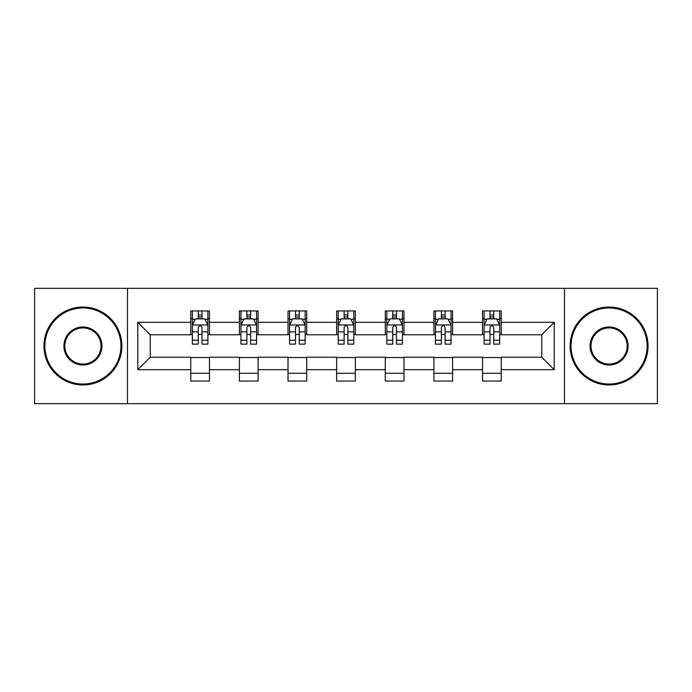 <?xml version="1.0" encoding="UTF-8"?>
<svg xmlns="http://www.w3.org/2000/svg" width="692" height="692" viewBox="0 0 692 692"><rect width="100%" height="100%" fill="white"/><g stroke="black" fill="none" stroke-linecap="round" stroke-linejoin="round"><path stroke-width="1.04" d="M564.508 403.67L657.4 403.67L657.4 288.33L564.508 288.33L564.508 403.67L127.492 403.67L127.492 288.33L34.6 288.33L34.6 403.67L127.492 403.67M564.508 288.33L127.492 288.33M501.233 322.308L501.233 310.933L482.532 310.933L482.532 322.308L452.603 322.308L452.603 310.933L433.901 310.933L433.901 322.308L403.981 322.308L403.981 310.933L385.28 310.933L385.28 322.308L355.351 322.308L355.351 310.933L336.649 310.933L336.649 322.308L306.72 322.308L306.72 310.933L288.019 310.933L288.019 322.308L258.099 322.308L258.099 310.933L239.397 310.933L239.397 322.308L209.468 322.308L209.468 310.933L190.767 310.933L190.767 322.308L137.777 322.308L137.777 369.692L150.242 357.219L190.767 357.219L190.767 381.067L209.468 381.067L209.468 357.219L239.397 357.219L239.397 381.067L258.099 381.067L258.099 357.219L288.019 357.219L288.019 381.067L306.72 381.067L306.72 357.219L336.649 357.219L336.649 381.067L355.351 381.067L355.351 357.219L385.28 357.219L385.28 381.067L403.981 381.067L403.981 357.219L433.901 357.219L433.901 381.067L452.603 381.067L452.603 357.219L482.532 357.219L482.532 381.067L501.233 381.067L501.233 357.219L541.758 357.219L541.758 334.781L501.233 334.781L501.233 322.308L554.223 322.308L554.223 369.692L501.233 369.692M482.532 369.692L452.603 369.692M433.901 369.692L403.981 369.692M385.28 369.692L355.351 369.692M336.649 369.692L306.72 369.692M288.019 369.692L258.099 369.692M239.397 369.692L209.468 369.692M190.767 369.692L137.777 369.692M482.532 322.308L482.532 334.781L452.603 334.781L452.603 322.308M433.901 322.308L433.901 334.781L403.981 334.781L403.981 322.308M385.28 322.308L385.28 334.781L355.351 334.781L355.351 322.308M336.649 322.308L336.649 334.781L306.72 334.781L306.72 322.308M288.019 322.308L288.019 334.781L258.099 334.781L258.099 322.308M239.397 322.308L239.397 334.781L209.468 334.781L209.468 322.308M190.767 322.308L190.767 334.781L150.242 334.781L137.777 322.308M150.242 334.781L150.242 357.219M554.223 369.692L541.758 357.219M541.758 334.781L554.223 322.308M190.767 318.727L192.324 318.727M198.249 318.727L201.986 318.727M207.911 318.727L209.468 318.727M190.767 334.47L192.324 334.47M198.249 334.47L201.986 334.47M207.911 334.47L209.468 334.47M190.767 357.53L209.468 357.53M190.767 373.273L209.468 373.273M239.397 357.53L258.099 357.53M239.397 373.273L258.099 373.273M239.397 318.727L240.954 318.727M246.88 318.727L250.616 318.727M256.542 318.727L258.099 318.727M239.397 334.47L240.954 334.47M246.88 334.47L250.616 334.47M256.542 334.47L258.099 334.47M288.019 357.53L306.72 357.53M288.019 373.273L306.72 373.273M288.019 318.727L289.576 318.727M295.501 318.727L299.247 318.727M305.163 318.727L306.72 318.727M288.019 334.47L289.576 334.47M295.501 334.47L299.247 334.47M305.163 334.47L306.72 334.47M336.649 357.53L355.351 357.53M336.649 373.273L355.351 373.273M336.649 318.727L338.206 318.727M344.132 318.727L347.868 318.727M353.794 318.727L355.351 318.727M336.649 334.47L338.206 334.47M344.132 334.47L347.868 334.47M353.794 334.47L355.351 334.47M385.28 357.53L403.981 357.53M385.28 373.273L403.981 373.273M385.28 318.727L386.837 318.727M392.753 318.727L396.499 318.727M402.424 318.727L403.981 318.727M385.28 334.47L386.837 334.47M392.753 334.47L396.499 334.47M402.424 334.47L403.981 334.47M433.901 357.53L452.603 357.53M433.901 373.273L452.603 373.273M433.901 318.727L435.458 318.727M441.384 318.727L445.12 318.727M451.046 318.727L452.603 318.727M433.901 334.47L435.458 334.47M441.384 334.47L445.12 334.47M451.046 334.47L452.603 334.47M482.532 357.53L501.233 357.53M482.532 373.273L501.233 373.273M482.532 318.727L484.089 318.727M490.014 318.727L493.751 318.727M499.676 318.727L501.233 318.727M482.532 334.47L484.089 334.47M490.014 334.47L493.751 334.47M499.676 334.47L501.233 334.47M201.986 314.981L198.249 314.981M207.911 340.222L201.986 340.222L201.986 344.132L207.911 344.132L207.911 325.119L204.797 318.882L195.447 318.882L192.324 325.119L192.324 344.132L198.249 344.132L198.249 340.222L192.324 340.222M192.324 325.119L192.324 310.933M207.911 325.119L207.911 310.933M198.249 318.882L198.249 310.933M201.986 310.933L201.986 318.882M201.986 340.222L201.986 327.454C200.741 325.05 199.495 325.05 198.249 327.454L198.249 340.222M82.919 307.975A38.025 38.025 0 0 0 44.885 346A38.025 38.025 0 0 0 82.919 384.025A38.025 38.025 0 0 0 120.944 346A38.025 38.025 0 0 0 82.919 307.975M82.919 384.968A38.968 38.968 0 0 1 43.951 346A38.968 38.968 0 0 1 82.919 307.032A38.968 38.968 0 0 1 121.879 346A38.968 38.968 0 0 1 82.919 384.968M82.919 326.987A19.013 19.013 0 0 1 101.932 346A19.013 19.013 0 0 1 82.919 365.013A19.013 19.013 0 0 1 63.898 346A19.013 19.013 0 0 1 82.919 326.987M82.919 364.078A18.078 18.078 0 0 0 100.997 346A18.078 18.078 0 0 0 82.919 327.922A18.078 18.078 0 0 0 64.832 346A18.078 18.078 0 0 0 82.919 364.078M609.081 307.975A38.025 38.025 0 0 0 571.056 346A38.025 38.025 0 0 0 609.081 384.025A38.025 38.025 0 0 0 647.115 346A38.025 38.025 0 0 0 609.081 307.975M609.081 384.968A38.968 38.968 0 0 1 570.121 346A38.968 38.968 0 0 1 609.081 307.032A38.968 38.968 0 0 1 648.049 346A38.968 38.968 0 0 1 609.081 384.968M609.081 326.987A19.013 19.013 0 0 1 628.102 346A19.013 19.013 0 0 1 609.081 365.013A19.013 19.013 0 0 1 590.068 346A19.013 19.013 0 0 1 609.081 326.987M609.081 364.078A18.078 18.078 0 0 0 627.168 346A18.078 18.078 0 0 0 609.081 327.922A18.078 18.078 0 0 0 591.003 346A18.078 18.078 0 0 0 609.081 364.078M250.616 314.981L246.88 314.981M256.542 340.222L250.616 340.222L250.616 344.132L256.542 344.132L256.542 325.119L253.419 318.882L244.068 318.882L240.954 325.119L240.954 344.132L246.88 344.132L246.88 340.222L240.954 340.222M240.954 325.119L240.954 310.933M256.542 325.119L256.542 310.933M246.88 318.882L246.88 310.933M250.616 310.933L250.616 318.882M250.616 340.222L250.616 327.454C249.371 325.05 248.125 325.05 246.88 327.454L246.88 340.222M299.247 314.981L295.501 314.981M305.163 340.222L299.247 340.222L299.247 344.132L305.163 344.132L305.163 325.119L302.049 318.882L292.699 318.882L289.576 325.119L289.576 344.132L295.501 344.132L295.501 340.222L289.576 340.222M289.576 325.119L289.576 310.933M305.163 325.119L305.163 310.933M295.501 318.882L295.501 310.933M299.247 310.933L299.247 318.882M299.247 340.222L299.247 327.454C298.001 325.05 296.756 325.05 295.501 327.454L295.501 340.222M347.868 314.981L344.132 314.981M353.794 340.222L347.868 340.222L347.868 344.132L353.794 344.132L353.794 325.119L350.68 318.882L341.32 318.882L338.206 325.119L338.206 344.132L344.132 344.132L344.132 340.222L338.206 340.222M338.206 325.119L338.206 310.933M353.794 325.119L353.794 310.933M344.132 318.882L344.132 310.933M347.868 310.933L347.868 318.882M347.868 340.222L347.868 327.454C346.623 325.05 345.377 325.05 344.132 327.454L344.132 340.222M396.499 314.981L392.753 314.981M402.424 340.222L396.499 340.222L396.499 344.132L402.424 344.132L402.424 325.119L399.301 318.882L389.951 318.882L386.837 325.119L386.837 344.132L392.753 344.132L392.753 340.222L386.837 340.222M386.837 325.119L386.837 310.933M402.424 325.119L402.424 310.933M392.753 318.882L392.753 310.933M396.499 310.933L396.499 318.882M396.499 340.222L396.499 327.454C395.253 325.05 394.007 325.05 392.753 327.454L392.753 340.222M445.12 314.981L441.384 314.981M451.046 340.222L445.12 340.222L445.12 344.132L451.046 344.132L451.046 325.119L447.932 318.882L438.581 318.882L435.458 325.119L435.458 344.132L441.384 344.132L441.384 340.222L435.458 340.222M435.458 325.119L435.458 310.933M451.046 325.119L451.046 310.933M441.384 318.882L441.384 310.933M445.12 310.933L445.12 318.882M445.12 340.222L445.12 327.454C443.883 325.05 442.629 325.05 441.384 327.454L441.384 340.222M493.751 314.981L490.014 314.981M499.676 340.222L493.751 340.222L493.751 344.132L499.676 344.132L499.676 325.119L496.553 318.882L487.203 318.882L484.089 325.119L484.089 344.132L490.014 344.132L490.014 340.222L484.089 340.222M484.089 325.119L484.089 310.933M499.676 325.119L499.676 310.933M490.014 318.882L490.014 310.933M493.751 310.933L493.751 318.882M493.751 340.222L493.751 327.454C492.505 325.05 491.259 325.05 490.014 327.454L490.014 340.222M207.834 324.963L192.402 324.963M192.324 319.254L195.256 319.254M204.979 319.254L207.911 319.254M198.249 331.866L192.324 331.866M207.911 331.866L201.986 331.866M201.986 316.971L198.249 316.971M256.464 324.963L241.032 324.963M240.954 319.254L243.887 319.254M253.609 319.254L256.542 319.254M246.88 331.866L240.954 331.866M256.542 331.866L250.616 331.866M250.616 316.971L246.88 316.971M305.085 324.963L289.654 324.963M289.576 319.254L292.508 319.254M302.24 319.254L305.163 319.254M295.501 331.866L289.576 331.866M305.163 331.866L299.247 331.866M299.247 316.971L295.501 316.971M353.716 324.963L338.284 324.963M338.206 319.254L341.139 319.254M350.861 319.254L353.794 319.254M344.132 331.866L338.206 331.866M353.794 331.866L347.868 331.866M347.868 316.971L344.132 316.971M402.346 324.963L386.915 324.963M386.837 319.254L389.76 319.254M399.492 319.254L402.424 319.254M392.753 331.866L386.837 331.866M402.424 331.866L396.499 331.866M396.499 316.971L392.753 316.971M450.968 324.963L435.536 324.963M435.458 319.254L438.391 319.254M448.113 319.254L451.046 319.254M441.384 331.866L435.458 331.866M451.046 331.866L445.12 331.866M445.12 316.971L441.384 316.971M499.598 324.963L484.166 324.963M484.089 319.254L487.021 319.254M496.744 319.254L499.676 319.254M490.014 331.866L484.089 331.866M499.676 331.866L493.751 331.866M493.751 316.971L490.014 316.971"/></g></svg>
